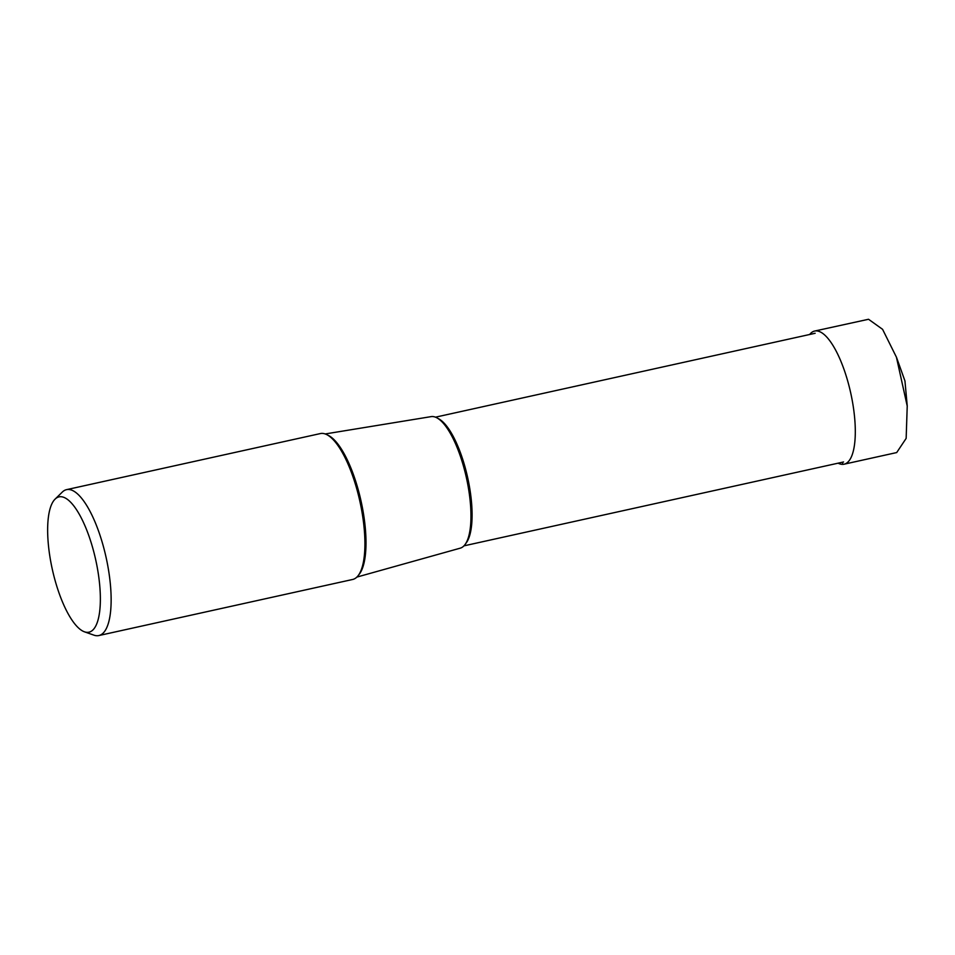 <?xml version="1.0" encoding="UTF-8"?>
<svg xmlns="http://www.w3.org/2000/svg" width="955" height="955" viewBox="0 0 955 955"><rect width="100%" height="100%" fill="white"/><g stroke="black" fill="none" stroke-linecap="round" stroke-linejoin="round"><path stroke-width="1.43" d="M814.651 331.051L868.537 319.268L882.575 329.32L896.423 357.17L907.226 406.066L906.152 438.381L896.697 452.563L844.065 464.202A68.175 21.858 -102.5 0 0 851.12 394.833A68.175 21.858 -102.5 0 0 815.904 330.896A68.175 21.858 -102.5 0 0 814.651 331.051A68.175 21.858 -102.5 0 0 809.661 334.501M838.096 463.175A68.175 21.858 -102.5 0 0 842.823 464.357A68.175 21.858 -102.5 0 0 844.065 464.202M66.587 489.64L320.379 433.57A74.717 23.959 77.5 0 1 321.751 433.391A74.717 23.959 77.5 0 1 356.084 486.501A74.717 23.959 77.5 0 1 362.697 516.428A74.717 23.959 77.5 0 1 352.61 579.482L98.831 635.553A74.717 23.959 -102.5 0 0 106.554 559.535A74.717 23.959 -102.5 0 0 67.96 489.461A74.717 23.959 -102.5 0 0 66.587 489.64A74.717 23.959 -102.5 0 0 62.326 492.052L55.103 499.107A69.285 22.216 -102.5 0 0 52.31 569.311A69.285 22.216 -102.5 0 0 84.422 631.804A69.285 22.216 -102.5 0 0 87.669 632.341A69.285 22.216 -102.5 0 0 96.515 563.629A69.285 22.216 -102.5 0 0 60.32 496.707A69.285 22.216 -102.5 0 0 55.103 499.107M84.422 631.804L93.948 635.159A74.717 23.959 -102.5 0 0 97.458 635.732A74.717 23.959 -102.5 0 0 98.831 635.553M325.225 433.952L431.171 416.619A67.375 21.607 77.5 0 1 432.03 416.535A67.375 21.607 77.5 0 1 466.709 479.135A67.375 21.607 77.5 0 1 460.226 548.17L356.848 577.095M842.823 464.357L842.394 462.232M907.25 406.09L904.946 380.926L896.435 357.146M358.626 574.97A73.451 23.553 -102.5 0 0 361.05 501.1A73.451 23.553 -102.5 0 0 327.732 435.134M465.682 543.586A65.895 21.129 -102.5 0 0 467.652 477.548A65.895 21.129 -102.5 0 0 438.047 418.493M815.14 333.283L435.504 417.168M843.575 461.969L463.939 545.854"/></g></svg>
